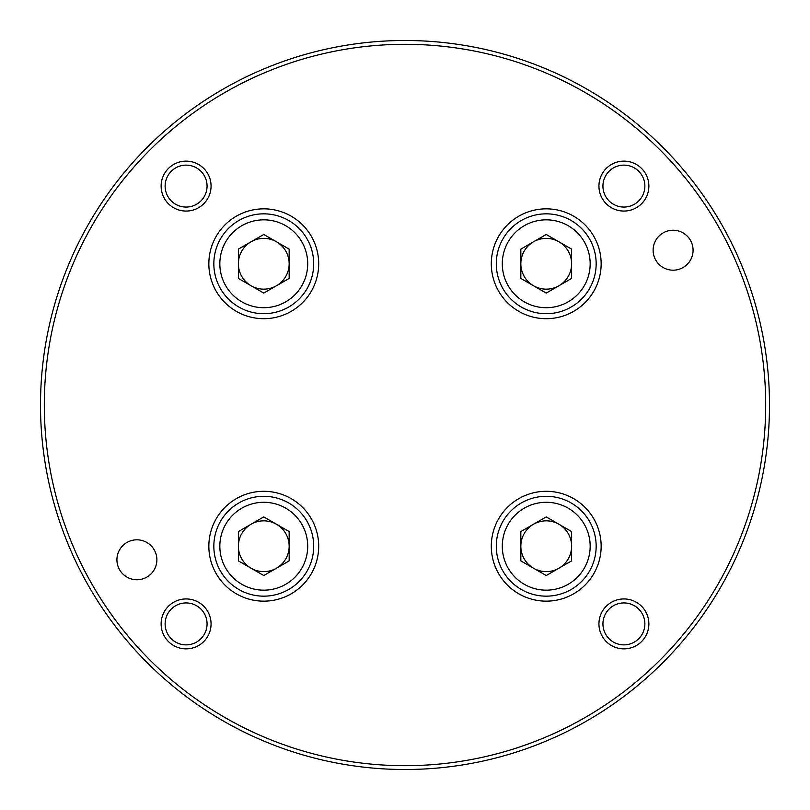 <?xml version="1.0" encoding="UTF-8"?>
<svg xmlns="http://www.w3.org/2000/svg" width="810" height="810" viewBox="0 0 810 810"><rect width="100%" height="100%" fill="white"/><g stroke="black" fill="none" stroke-linecap="round" stroke-linejoin="round"><path stroke-width="1.21" d="M558.92 285.758A25.383 25.383 0 0 0 558.92 241.785A25.383 25.383 0 0 0 520.84 263.776A25.383 25.383 0 0 0 558.92 285.758M596.16 263.776A49.936 49.936 0 0 0 546.223 213.84A49.936 49.936 0 0 0 496.297 263.776A49.936 49.936 0 0 0 546.223 313.703A49.936 49.936 0 0 0 596.16 263.776M590.166 263.776A43.942 43.942 0 0 0 546.223 219.834A43.942 43.942 0 0 0 502.291 263.776A43.942 43.942 0 0 0 546.223 307.709A43.942 43.942 0 0 0 590.166 263.776M546.223 234.465L571.617 249.115L571.617 278.427L546.223 293.088L520.84 278.427L520.84 249.115L546.223 234.465M276.463 285.758A25.383 25.383 0 0 0 276.463 241.785A25.383 25.383 0 0 0 238.383 263.776A25.383 25.383 0 0 0 276.463 285.758M313.703 263.776A49.936 49.936 0 0 0 263.776 213.84A49.936 49.936 0 0 0 213.84 263.776A49.936 49.936 0 0 0 263.776 313.703A49.936 49.936 0 0 0 313.703 263.776M307.709 263.776A43.942 43.942 0 0 0 263.776 219.834A43.942 43.942 0 0 0 219.834 263.776A43.942 43.942 0 0 0 263.776 307.709A43.942 43.942 0 0 0 307.709 263.776M263.776 234.465L289.16 249.115L289.16 278.427L263.776 293.088L238.383 278.427L238.383 249.115L263.776 234.465M276.463 568.215A25.383 25.383 0 0 0 276.463 524.242A25.383 25.383 0 0 0 238.383 546.223A25.383 25.383 0 0 0 276.463 568.215M313.703 546.223A49.936 49.936 0 0 0 263.776 496.297A49.936 49.936 0 0 0 213.84 546.223A49.936 49.936 0 0 0 263.776 596.16A49.936 49.936 0 0 0 313.703 546.223M307.709 546.223A43.942 43.942 0 0 0 263.776 502.291A43.942 43.942 0 0 0 219.834 546.223A43.942 43.942 0 0 0 263.776 590.166A43.942 43.942 0 0 0 307.709 546.223M263.776 516.912L289.16 531.573L289.16 560.885L263.776 575.535L238.383 560.885L238.383 531.573L263.776 516.912M558.92 568.215A25.383 25.383 0 0 0 558.92 524.242A25.383 25.383 0 0 0 520.84 546.223A25.383 25.383 0 0 0 558.92 568.215M596.16 546.223A49.936 49.936 0 0 0 546.223 496.297A49.936 49.936 0 0 0 496.297 546.223A49.936 49.936 0 0 0 546.223 596.16A49.936 49.936 0 0 0 596.16 546.223M590.166 546.223A43.942 43.942 0 0 0 546.223 502.291A43.942 43.942 0 0 0 502.291 546.223A43.942 43.942 0 0 0 546.223 590.166A43.942 43.942 0 0 0 590.166 546.223M546.223 516.912L571.617 531.573L571.617 560.885L546.223 575.535L520.84 560.885L520.84 531.573L546.223 516.912M765.693 405A360.693 360.693 0 0 0 405 44.307A360.693 360.693 0 0 0 44.307 405A360.693 360.693 0 0 0 405 765.693A360.693 360.693 0 0 0 765.693 405M40.5 405A364.5 364.5 0 0 1 405 40.5A364.5 364.5 0 0 1 769.5 405A364.5 364.5 0 0 1 405 769.5A364.5 364.5 0 0 1 40.5 405M116.924 559.791A19.977 19.977 0 0 0 136.9 579.758A19.977 19.977 0 0 0 156.877 559.791A19.977 19.977 0 0 0 136.9 539.814A19.977 19.977 0 0 0 116.924 559.791M653.123 250.209A19.977 19.977 0 0 0 673.1 270.186A19.977 19.977 0 0 0 693.076 250.209A19.977 19.977 0 0 0 673.1 230.243A19.977 19.977 0 0 0 653.123 250.209M161.129 186.097A24.968 24.968 0 0 0 186.097 211.066A24.968 24.968 0 0 0 211.066 186.097A24.968 24.968 0 0 0 186.097 161.129A24.968 24.968 0 0 0 161.129 186.097M165.129 186.097A20.969 20.969 0 0 0 186.097 207.066A20.969 20.969 0 0 0 207.066 186.097A20.969 20.969 0 0 0 186.097 165.129A20.969 20.969 0 0 0 165.129 186.097M161.129 623.903A24.968 24.968 0 0 0 186.097 648.871A24.968 24.968 0 0 0 211.066 623.903A24.968 24.968 0 0 0 186.097 598.934A24.968 24.968 0 0 0 161.129 623.903M165.129 623.903A20.969 20.969 0 0 0 186.097 644.871A20.969 20.969 0 0 0 207.066 623.903A20.969 20.969 0 0 0 186.097 602.934A20.969 20.969 0 0 0 165.129 623.903M598.934 623.903A24.968 24.968 0 0 0 623.903 648.871A24.968 24.968 0 0 0 648.871 623.903A24.968 24.968 0 0 0 623.903 598.934A24.968 24.968 0 0 0 598.934 623.903M602.934 623.903A20.969 20.969 0 0 0 623.903 644.871A20.969 20.969 0 0 0 644.871 623.903A20.969 20.969 0 0 0 623.903 602.934A20.969 20.969 0 0 0 602.934 623.903M598.934 186.097A24.968 24.968 0 0 0 623.903 211.066A24.968 24.968 0 0 0 648.871 186.097A24.968 24.968 0 0 0 623.903 161.129A24.968 24.968 0 0 0 598.934 186.097M602.934 186.097A20.969 20.969 0 0 0 623.903 207.066A20.969 20.969 0 0 0 644.871 186.097A20.969 20.969 0 0 0 623.903 165.129A20.969 20.969 0 0 0 602.934 186.097M208.848 263.776A54.928 54.928 0 0 0 263.776 318.695A54.928 54.928 0 0 0 318.695 263.776A54.928 54.928 0 0 0 263.776 208.848A54.928 54.928 0 0 0 208.848 263.776M208.848 546.223A54.928 54.928 0 0 0 263.776 601.152A54.928 54.928 0 0 0 318.695 546.223A54.928 54.928 0 0 0 263.776 491.305A54.928 54.928 0 0 0 208.848 546.223M491.305 546.223A54.928 54.928 0 0 0 546.223 601.152A54.928 54.928 0 0 0 601.152 546.223A54.928 54.928 0 0 0 546.223 491.305A54.928 54.928 0 0 0 491.305 546.223M491.305 263.776A54.928 54.928 0 0 0 546.223 318.695A54.928 54.928 0 0 0 601.152 263.776A54.928 54.928 0 0 0 546.223 208.848A54.928 54.928 0 0 0 491.305 263.776"/></g></svg>
